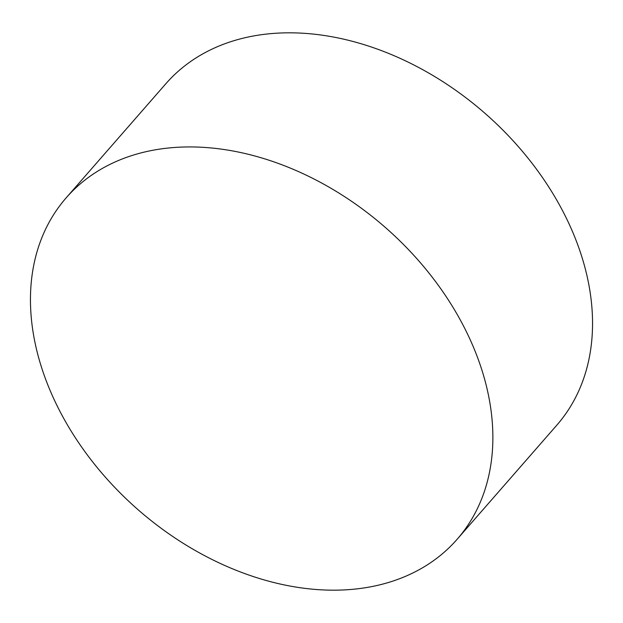 <?xml version="1.0" encoding="UTF-8"?>
<svg xmlns="http://www.w3.org/2000/svg" width="623" height="623" viewBox="0 0 623 623"><rect width="100%" height="100%" fill="white"/><g stroke="black" fill="none" stroke-linecap="round" stroke-linejoin="round"><path stroke-width="0.93" d="M457.126 539.292L556.806 425.182A259.534 187.632 -138.9 0 0 532.657 164.075A259.534 187.632 -138.9 0 0 257.727 35.254A259.534 187.632 -138.9 0 0 165.874 83.708L66.194 197.818A259.534 187.632 -138.9 0 0 90.343 458.925A259.534 187.632 -138.9 0 0 365.273 587.746A259.534 187.632 -138.9 0 0 457.126 539.292A259.534 187.632 -138.9 0 0 432.985 278.185A259.534 187.632 -138.9 0 0 158.047 149.364A259.534 187.632 -138.9 0 0 66.194 197.818"/></g></svg>
